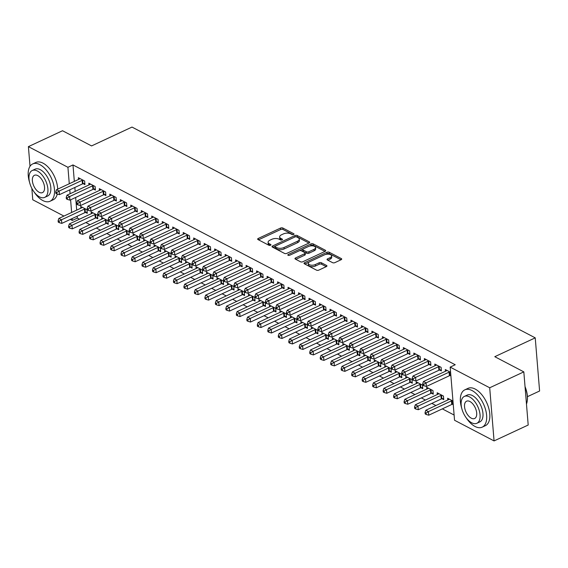 <?xml version="1.0" encoding="UTF-8"?>
<svg xmlns="http://www.w3.org/2000/svg" width="568" height="568" viewBox="0 0 568 568"><rect width="100%" height="100%" fill="white"/><g stroke="black" fill="none" stroke-linecap="round" stroke-linejoin="round"><path stroke-width="0.85" d="M293.628 234.513A1.129 0.547 -4.7 0 0 294.032 234.044A1.129 0.547 -4.7 0 0 293.777 233.732L282.843 228.016A1.619 0.781 -4.7 0 0 280.571 228.059L258.241 238.461A1.619 0.781 -4.7 0 0 257.659 239.128A1.619 0.781 -4.7 0 0 258.028 239.575L268.962 245.291A1.129 0.547 -4.7 0 0 270.553 245.262A1.129 0.547 -4.7 0 0 270.957 244.794A1.129 0.547 -4.7 0 0 270.702 244.481L269.282 243.743A5.169 2.499 -4.7 0 1 268.103 242.316A5.169 2.499 -4.7 0 1 269.963 240.172L271.824 239.305A5.169 2.499 -4.7 0 1 279.087 239.178L280.5 239.916A1.129 0.547 -4.7 0 0 282.09 239.888A1.129 0.547 -4.7 0 0 282.495 239.419A1.129 0.547 -4.7 0 0 282.239 239.107L280.819 238.368A5.169 2.499 -4.7 0 1 279.641 236.941A5.169 2.499 -4.7 0 1 281.501 234.797L283.361 233.931A5.169 2.499 -4.7 0 1 290.624 233.803L292.037 234.541A1.129 0.547 -4.7 0 0 293.628 234.513M332.599 262.672A1.619 0.781 -4.7 0 0 334.864 262.636L341.134 259.711A1.619 0.781 -4.7 0 0 341.716 259.043A1.619 0.781 -4.7 0 0 341.347 258.596L329.199 252.249A1.619 0.781 -4.7 0 0 326.934 252.291L304.597 262.693A1.619 0.781 -4.7 0 0 304.022 263.367A1.619 0.781 -4.7 0 0 304.391 263.808L316.532 270.155A1.619 0.781 -4.7 0 0 318.804 270.119L326.373 266.591A1.619 0.781 -4.7 0 0 326.948 265.923A1.619 0.781 -4.7 0 0 326.579 265.476L321.381 262.757A1.619 0.781 -4.7 0 0 319.117 262.799L315.361 264.546A4.324 2.087 -4.7 0 1 310.852 265.135A4.324 2.087 -4.7 0 1 308.303 263.46A4.324 2.087 -4.7 0 1 309.858 261.671L324.555 254.819A4.324 2.087 -4.7 0 1 329.064 254.237A4.324 2.087 -4.7 0 1 331.62 255.905A4.324 2.087 -4.7 0 1 330.065 257.702L327.615 258.838A1.619 0.781 -4.7 0 0 327.033 259.512A1.619 0.781 -4.7 0 0 327.402 259.959L332.599 262.672M450.175 367.113L489.701 387.774L494.068 440.924L454.542 420.263L450.175 367.113L455.231 364.755L72.981 164.94L67.926 167.297L69.275 183.755M30.019 166.31L28.4 146.636L62.523 130.739L91.569 145.919L132.01 127.076L535.233 337.853L494.785 356.69L523.824 371.877L489.701 387.774M28.4 146.636L67.926 167.297M309.127 242.983A1.619 0.781 -4.7 0 0 309.709 242.316A1.619 0.781 -4.7 0 0 309.34 241.869L297.199 235.521A1.619 0.781 -4.7 0 0 294.927 235.564L272.597 245.965A1.619 0.781 -4.7 0 0 272.015 246.633A1.619 0.781 -4.7 0 0 272.384 247.08L284.525 253.427A1.619 0.781 -4.7 0 0 286.797 253.385L309.127 242.983M313.202 243.885L325.343 250.232A1.619 0.781 -4.7 0 1 325.712 250.68A1.619 0.781 -4.7 0 1 325.13 251.347L302.801 261.756A1.619 0.781 -4.7 0 1 300.529 261.791L295.332 259.079A1.619 0.781 -4.7 0 1 294.962 258.632A1.619 0.781 -4.7 0 1 295.545 257.957L304.604 253.74A1.619 0.781 -4.7 0 0 305.179 253.072A1.619 0.781 -4.7 0 0 304.81 252.625L301.367 250.822A1.619 0.781 -4.7 0 0 299.095 250.864L289.666 255.252A1.129 0.547 -4.7 0 1 288.487 255.408A1.129 0.547 -4.7 0 1 287.82 254.975A1.129 0.547 -4.7 0 1 288.224 254.499L310.93 243.928A1.619 0.781 -4.7 0 1 313.202 243.885L313.316 245.319L324.981 251.418M527.431 396.67L539.6 391.004L535.233 337.853M439.696 370.038L441.393 370.925L441.095 367.333L434.804 364.045L434.946 365.792M442.053 398.764L443.75 399.652L443.459 396.066L437.168 392.772L437.31 394.519M418.722 359.075L420.419 359.963L420.128 356.37L413.838 353.083L413.98 354.83M421.087 387.809L422.784 388.697L422.485 385.104L416.195 381.817L416.344 383.563M397.756 348.113L399.453 349L399.155 345.415L392.864 342.121L393.013 343.867M400.12 376.847L401.817 377.734L401.519 374.142L395.229 370.854L395.371 372.601M376.79 337.158L378.487 338.045L378.189 334.453L371.898 331.165L372.04 332.912M379.147 365.884L380.844 366.772L380.553 363.179L374.262 359.892L374.404 361.639M355.816 326.195L357.52 327.083L357.222 323.49L350.932 320.203L351.074 321.95M358.181 354.922L359.878 355.809L359.587 352.224L353.296 348.929L353.438 350.676M334.85 315.233L336.547 316.12L336.256 312.528L329.965 309.24L330.107 310.987M337.214 343.967L338.911 344.854L338.613 341.261L332.323 337.974L332.472 339.721M313.884 304.27L315.581 305.158L315.283 301.572L308.992 298.278L309.141 300.025M316.248 333.004L317.945 333.892L317.647 330.299L311.356 327.012L311.498 328.758M292.918 293.315L294.614 294.203L294.316 290.61L288.026 287.323L288.168 289.069M295.275 322.042L296.972 322.929L296.681 319.337L290.39 316.049L290.532 317.796M271.944 282.353L273.641 283.24L273.35 279.648L267.059 276.36L267.201 278.107M274.308 311.079L276.005 311.967L275.714 308.381L269.424 305.087L269.566 306.834M250.978 271.39L252.675 272.278L252.384 268.685L246.093 265.398L246.235 267.145M253.342 300.124L255.039 301.012L254.741 297.419L248.45 294.132L248.599 295.878M230.012 260.428L231.709 261.315L231.41 257.73L225.12 254.436L225.269 256.182M232.376 289.162L234.073 290.049L233.775 286.457L227.484 283.169L227.626 284.916M209.045 249.473L210.742 250.36L210.444 246.768L204.153 243.48L204.295 245.227M211.403 278.199L213.099 279.087L212.808 275.494L206.518 272.207L206.66 273.954M188.072 238.51L189.769 239.398L189.478 235.805L183.187 232.518L183.329 234.264M190.436 267.237L192.133 268.124L191.842 264.539L185.551 261.244L185.693 262.991M167.106 227.548L168.802 228.435L168.511 224.843L162.221 221.555L162.363 223.302M169.47 256.282L171.167 257.169L170.869 253.576L164.578 250.289L164.72 252.036M146.139 216.585L147.836 217.473L147.538 213.887L141.247 210.593L141.397 212.34M148.504 245.319L150.201 246.207L149.902 242.614L143.612 239.327L143.754 241.073M125.173 205.63L126.87 206.518L126.572 202.925L120.281 199.638L120.423 201.384M127.53 234.357L129.227 235.244L128.936 231.652L122.645 228.364L122.787 230.111M104.2 194.668L105.897 195.555L105.605 191.963L99.315 188.675L99.457 190.422M106.564 223.394L108.261 224.282L107.963 220.696L101.672 217.402L101.821 219.149M83.233 183.705L84.93 184.593L84.632 181L78.348 177.713L78.49 179.46M85.598 212.439L87.294 213.327L86.996 209.734L80.706 206.447L80.848 208.193M72.981 164.94L74.33 181.398M74.834 187.483L75.153 191.381M75.658 197.465L76.694 210.124M77.198 216.216L77.347 218.091L79.47 219.198M85.86 222.542L89.95 224.679M96.347 228.024L100.437 230.161M106.827 233.505L110.916 235.642M117.313 238.986L121.403 241.123M127.793 244.46L131.89 246.604M138.28 249.941L142.369 252.085M148.766 255.422L152.856 257.56M159.246 260.904L163.343 263.041M169.733 266.385L173.822 268.522M180.219 271.866L184.309 274.003M190.699 277.347L194.796 279.484M201.186 282.829L205.275 284.966M211.672 288.303L215.762 290.447M222.152 293.784L226.241 295.928M232.639 299.265L236.728 301.402M243.118 304.746L247.215 306.883M253.605 310.227L257.695 312.364M264.092 315.709L268.181 317.846M274.571 321.19L278.668 323.327M285.058 326.671L289.147 328.808M295.545 332.145L299.634 334.289M306.024 337.626L310.114 339.77M316.511 343.107L320.601 345.245M326.998 348.589L331.087 350.726M337.477 354.07L341.567 356.207M347.964 359.551L352.053 361.688M358.443 365.032L362.54 367.169M368.93 370.514L373.02 372.651M379.417 375.988L383.506 378.132M389.896 381.469L393.993 383.613M400.383 386.95L404.473 389.087M410.87 392.431L414.959 394.568M421.35 397.912L425.439 400.05M431.836 403.394L435.926 405.531M442.316 408.875L454.116 415.038M96.077 217.92L97.774 218.808L97.483 215.215L91.192 211.928L91.334 213.674M93.72 189.187L95.417 190.074L95.119 186.481L88.828 183.194L88.97 184.941M117.051 228.876L118.747 229.763L118.449 226.171L112.159 222.883L112.301 224.63M114.686 200.149L116.383 201.036L116.085 197.444L109.794 194.157L109.943 195.903M138.017 239.838L139.714 240.725L139.416 237.133L133.125 233.846L133.274 235.592M135.653 211.111L137.349 211.992L137.058 208.406L130.768 205.119L130.91 206.866M158.983 250.8L160.68 251.688L160.389 248.095L154.098 244.808L154.24 246.555M156.619 222.067L158.323 222.954L158.025 219.362L151.734 216.074L151.876 217.821M179.949 261.763L181.646 262.65L181.355 259.058L175.065 255.77L175.207 257.517M177.592 233.029L179.289 233.917L178.991 230.324L172.7 227.037L172.842 228.783M200.923 272.718L202.62 273.606L202.322 270.013L196.031 266.726L196.173 268.472M198.559 243.991L200.256 244.879L199.957 241.286L193.667 237.999L193.816 239.746M221.889 283.68L223.586 284.568L223.288 280.975L216.997 277.688L217.146 279.435M219.525 254.954L221.222 255.834L220.931 252.249L214.64 248.961L214.782 250.708M242.856 294.643L244.552 295.53L244.261 291.938L237.971 288.65L238.113 290.397M240.498 265.909L242.195 266.797L241.897 263.204L235.606 259.917L235.748 261.663M263.822 305.605L265.526 306.486L265.228 302.9L258.937 299.613L259.079 301.359M261.465 276.872L263.161 277.759L262.863 274.166L256.573 270.879L256.715 272.626M284.795 316.561L286.492 317.448L286.194 313.856L279.903 310.568L280.045 312.315M282.431 287.834L284.128 288.721L283.837 285.129L277.546 281.842L277.688 283.588M305.761 327.523L307.458 328.411L307.16 324.818L300.87 321.531L301.019 323.277M303.397 298.796L305.094 299.677L304.803 296.091L298.512 292.804L298.654 294.551M326.728 338.485L328.425 339.373L328.134 335.78L321.843 332.493L321.985 334.24M324.371 309.752L326.067 310.639L325.769 307.047L319.479 303.759L319.621 305.506M347.701 349.448L349.398 350.328L349.1 346.743L342.809 343.455L342.951 345.202M345.337 320.714L347.034 321.602L346.736 318.009L340.445 314.722L340.594 316.468M368.667 360.403L370.364 361.291L370.066 357.698L363.776 354.411L363.918 356.157M366.303 331.676L368 332.564L367.709 328.971L361.418 325.684L361.56 327.431M389.634 371.365L391.331 372.253L391.04 368.66L384.749 365.373L384.891 367.12M387.269 342.639L388.966 343.519L388.675 339.934L382.385 336.646L382.527 338.393M410.6 382.328L412.297 383.215L412.006 379.623L405.715 376.335L405.857 378.082M408.243 353.594L409.94 354.482L409.642 350.889L403.351 347.602L403.493 349.348M431.573 393.29L433.27 394.171L432.972 390.585L426.682 387.298L426.824 389.045M429.209 364.557L430.906 365.444L430.608 361.851L424.317 358.564L424.466 360.311M452.54 404.246L453.257 404.622M452.966 401.036L447.648 398.253L447.797 400M450.601 372.303L445.291 369.527L445.433 371.273M450.175 375.519L450.9 375.895M523.824 371.877L528.197 425.027L494.068 440.924M63.928 216.074L32.767 199.787L31.829 188.313M77.347 218.091L72.292 220.448L70.318 219.418M69.779 189.84L70.098 193.738M70.602 199.822L71.639 212.482M72.143 218.566L72.292 220.448M279.641 236.941L279.754 238.375A5.169 2.499 -4.7 0 0 280.94 239.802L280.819 238.368M281.423 240.058L280.94 239.802M268.103 242.316L268.217 243.75A5.169 2.499 -4.7 0 0 269.402 245.177L269.282 243.743M269.885 245.433L269.402 245.177M292.96 234.683L282.956 229.451A1.619 0.781 -4.7 0 0 280.691 229.493L258.511 239.824M275.104 246.292L272.867 247.328M308.978 243.054L297.312 236.955A1.619 0.781 -4.7 0 0 295.85 236.771M296.595 236.92A1.129 0.547 -4.7 0 0 295.005 236.948L275.402 246.079A1.129 0.547 -4.7 0 0 274.997 246.547A1.129 0.547 -4.7 0 0 275.253 246.86L276.744 247.641A5.169 2.499 -4.7 0 0 284.007 247.513L297.405 241.272A5.169 2.499 -4.7 0 0 299.265 239.128A5.169 2.499 -4.7 0 0 298.086 237.701L296.595 236.92M274.997 246.547L275.111 247.989A1.129 0.547 -4.7 0 0 275.373 248.301L275.253 246.86M299.265 239.128L299.386 240.562A5.169 2.499 -4.7 0 1 297.525 242.706L284.128 248.954A5.169 2.499 -4.7 0 1 276.864 249.082L275.373 248.301M295.814 259.327L304.718 255.174A1.619 0.781 -4.7 0 0 305.3 254.507L305.179 253.072M299.606 250.694L302.936 249.139M309.297 246.178L311.051 245.362L310.93 243.928M313.998 249.366A4.324 2.087 -4.7 0 0 315.552 247.57A4.324 2.087 -4.7 0 0 313.003 245.901A4.324 2.087 -4.7 0 0 308.495 246.484L303.312 248.898A1.619 0.781 -4.7 0 0 302.73 249.565A1.619 0.781 -4.7 0 0 303.099 250.012L306.55 251.816A1.619 0.781 -4.7 0 0 308.822 251.773L313.998 249.366L314.118 250.8A4.324 2.087 -4.7 0 0 315.673 249.004L315.552 247.57M302.73 249.565L302.851 251.006A1.619 0.781 -4.7 0 0 303.22 251.454L303.099 250.012M314.118 250.8L308.935 253.214A1.619 0.781 -4.7 0 1 306.67 253.25L303.22 251.454M313.316 245.319A1.619 0.781 -4.7 0 0 311.051 245.362M331.62 255.905L331.733 257.339A4.324 2.087 -4.7 0 1 330.178 259.136L327.878 260.208M308.303 263.46L308.417 264.901A4.324 2.087 -4.7 0 0 310.973 266.57A4.324 2.087 -4.7 0 0 315.481 265.987L315.361 264.546M326.217 266.662L321.502 264.198A1.619 0.781 -4.7 0 0 319.23 264.234L315.481 265.987M340.985 259.782L329.319 253.69A1.619 0.781 -4.7 0 0 327.047 253.726L325.357 254.514M309.191 262.047L304.867 264.063M82.403 207.334L82.282 207.448A1.647 0.795 175.3 0 1 81.884 207.71L58.88 218.424L61.5 219.795L61.798 223.387L84.802 212.673A1.647 0.795 175.3 0 1 85.349 212.489L87.188 212.091M59.164 221.229L58.113 220.682L58.234 222.116L59.278 222.663L59.164 221.229L61.5 219.795L84.504 209.081A1.647 0.795 175.3 0 1 85.051 208.896L85.299 208.846M58.113 220.682L58.88 218.424M61.798 223.387L59.278 222.663M82.935 180.113L82.694 180.17A1.647 0.795 -4.7 0 0 82.147 180.347L59.143 191.068L56.516 189.698L79.52 178.977A1.647 0.795 -4.7 0 0 79.918 178.721L80.045 178.601M84.831 183.357L82.985 183.762A1.647 0.795 -4.7 0 0 82.438 183.94L59.434 194.661L59.143 191.068L56.8 192.495L55.749 191.948L55.87 193.39L56.921 193.936L56.8 192.495M56.921 193.936L59.434 194.661M56.516 189.698L55.749 191.948M92.889 212.815L92.761 212.929A1.647 0.795 175.3 0 1 92.371 213.192L69.367 223.906L71.987 225.276L72.285 228.869L95.282 218.155A1.647 0.795 175.3 0 1 95.836 217.97L97.675 217.565M69.644 226.71L68.6 226.163L68.714 227.598L69.765 228.144L69.644 226.71L71.987 225.276L94.991 214.562A1.647 0.795 175.3 0 1 95.538 214.377L95.786 214.328M68.6 226.163L69.367 223.906M72.285 228.869L69.765 228.144M103.369 218.289L103.248 218.41A1.647 0.795 175.3 0 1 102.851 218.673L79.847 229.387L82.474 230.757L82.765 234.35L105.769 223.629A1.647 0.795 175.3 0 1 106.315 223.451L108.161 223.046M80.131 232.191L79.08 231.637L79.2 233.079L80.244 233.625L80.131 232.191L82.474 230.757L105.471 220.043A1.647 0.795 175.3 0 1 106.024 219.859L106.266 219.809M79.08 231.637L79.847 229.387M82.765 234.35L80.244 233.625M93.422 185.594L93.173 185.651A1.647 0.795 -4.7 0 0 92.627 185.828L69.623 196.549L67.003 195.179L90.007 184.458A1.647 0.795 -4.7 0 0 90.404 184.202L90.525 184.082M95.31 188.839L93.472 189.243A1.647 0.795 -4.7 0 0 92.925 189.421L69.921 200.135L69.623 196.549L67.287 197.976L66.236 197.43L66.357 198.864L67.4 199.418L67.287 197.976M67.4 199.418L69.921 200.135M67.003 195.179L66.236 197.43M103.908 191.075L103.66 191.132A1.647 0.795 -4.7 0 0 103.113 191.309L80.109 202.023L77.489 200.653L100.493 189.939A1.647 0.795 -4.7 0 0 100.884 189.684L101.012 189.563M105.797 194.32L103.951 194.725A1.647 0.795 -4.7 0 0 103.404 194.902L80.4 205.616L80.109 202.023L77.766 203.458L76.723 202.911L76.836 204.345L77.887 204.892L77.766 203.458M77.887 204.892L80.4 205.616M77.489 200.653L76.723 202.911M33.938 191.736A20.583 10.941 -115 0 0 42.841 200.554A20.583 10.941 -115 0 0 50.055 201.249A20.583 10.941 -115 0 0 53.427 183.762A20.583 10.941 -115 0 0 39.888 164.642A20.583 10.941 -115 0 0 32.674 163.939A20.583 10.941 -115 0 0 29.586 182.406M50.055 201.249L53.215 199.78A20.583 10.941 -115 0 0 57.269 194.036M57.702 189.144A20.583 10.941 -115 0 0 43.047 163.165A20.583 10.941 -115 0 0 35.834 162.469L32.674 163.939M32.199 170.521L35.109 169.165A14.818 7.881 65 0 1 40.3 169.669A14.818 7.881 65 0 1 50.055 183.436A14.818 7.881 65 0 1 47.627 196.031L44.716 197.38A14.818 7.881 -115 0 0 47.144 184.792A14.818 7.881 -115 0 0 37.396 171.025A14.818 7.881 -115 0 0 32.199 170.521A14.818 7.881 -115 0 0 29.77 183.109A14.818 7.881 -115 0 0 39.519 196.883A14.818 7.881 -115 0 0 44.716 197.38M37.772 175.618A9.549 5.077 -115 0 0 34.428 175.299A9.549 5.077 -115 0 0 32.859 183.407A9.549 5.077 -115 0 0 39.142 192.282A9.549 5.077 -115 0 0 42.493 192.609A9.549 5.077 -115 0 0 44.055 184.494A9.549 5.077 -115 0 0 37.772 175.618M525.038 386.588A20.086 10.678 65 0 1 527.274 400.696A20.086 10.678 65 0 1 527.246 400.923M526.472 404.047A20.583 10.941 -115 0 0 527.21 401.157A20.583 10.941 -115 0 0 525.08 387.106M466.094 417.636A20.583 10.941 -115 0 0 474.997 426.454A20.583 10.941 -115 0 0 482.211 427.15A20.583 10.941 -115 0 0 485.583 409.663A20.583 10.941 -115 0 0 472.043 390.543A20.583 10.941 -115 0 0 464.83 389.84A20.583 10.941 -115 0 0 461.741 408.3M482.211 427.15L485.37 425.68A20.583 10.941 -115 0 0 488.743 408.193A20.583 10.941 -115 0 0 475.203 389.066A20.583 10.941 -115 0 0 467.989 388.37L464.83 389.84M464.354 396.421L467.265 395.065A14.818 7.881 65 0 1 472.455 395.569A14.818 7.881 65 0 1 482.204 409.336A14.818 7.881 65 0 1 479.775 421.925L476.871 423.281A14.818 7.881 -115 0 0 479.3 410.692A14.818 7.881 -115 0 0 469.551 396.918A14.818 7.881 -115 0 0 464.354 396.421A14.818 7.881 -115 0 0 461.926 409.01A14.818 7.881 -115 0 0 471.674 422.777A14.818 7.881 -115 0 0 476.871 423.281M469.928 401.519A9.549 5.077 -115 0 0 466.584 401.193A9.549 5.077 -115 0 0 465.014 409.308A9.549 5.077 -115 0 0 471.298 418.183A9.549 5.077 -115 0 0 474.642 418.502A9.549 5.077 -115 0 0 476.211 410.394A9.549 5.077 -115 0 0 469.928 401.519M113.856 223.771L113.735 223.891A1.647 0.795 175.3 0 1 113.337 224.154L90.333 234.868L92.953 236.238L93.251 239.831L116.255 229.11A1.647 0.795 175.3 0 1 116.802 228.932L118.641 228.528M90.61 237.672L89.567 237.119L89.68 238.56L90.731 239.107L90.61 237.672L92.953 236.238L115.957 225.517A1.647 0.795 175.3 0 1 116.504 225.34L116.752 225.283M89.567 237.119L90.333 234.868M93.251 239.831L90.731 239.107M124.342 229.252L124.214 229.373A1.647 0.795 175.3 0 1 123.824 229.628L100.82 240.349L103.44 241.719L103.731 245.312L126.735 234.591A1.647 0.795 175.3 0 1 127.282 234.414L129.128 234.009M101.097 243.147L100.046 242.6L100.167 244.041L101.218 244.588L101.097 243.147L103.44 241.719L126.444 230.999A1.647 0.795 175.3 0 1 126.991 230.821L127.239 230.764M100.046 242.6L100.82 240.349M103.731 245.312L101.218 244.588M114.388 196.556L114.147 196.613A1.647 0.795 -4.7 0 0 113.593 196.791L90.596 207.505L87.969 206.134L110.973 195.42A1.647 0.795 -4.7 0 0 111.371 195.158L111.491 195.044M116.284 199.801L114.438 200.199A1.647 0.795 -4.7 0 0 113.891 200.383L90.887 211.097L90.596 207.505L88.253 208.939L87.202 208.392L87.323 209.826L88.367 210.373L88.253 208.939M88.367 210.373L90.887 211.097M87.969 206.134L87.202 208.392M124.875 202.038L124.626 202.087A1.647 0.795 -4.7 0 0 124.08 202.272L101.076 212.986L98.456 211.615L121.46 200.902A1.647 0.795 -4.7 0 0 121.857 200.639L121.978 200.525M126.763 205.282L124.924 205.68A1.647 0.795 -4.7 0 0 124.378 205.864L101.374 216.578L101.076 212.986L98.733 214.42L97.689 213.873L97.802 215.307L98.853 215.854L98.733 214.42M98.853 215.854L101.374 216.578M98.456 211.615L97.689 213.873M134.822 234.733L134.701 234.854A1.647 0.795 175.3 0 1 134.304 235.109L111.3 245.83L113.919 247.201L114.218 250.786L137.222 240.072A1.647 0.795 175.3 0 1 137.768 239.895L139.614 239.49M111.584 248.628L110.533 248.081L110.653 249.515L111.697 250.069L111.584 248.628L113.919 247.201L136.923 236.48A1.647 0.795 175.3 0 1 137.47 236.302L137.719 236.245M110.533 248.081L111.3 245.83M114.218 250.786L111.697 250.069M135.362 207.519L135.113 207.569A1.647 0.795 -4.7 0 0 134.566 207.753L111.562 218.467L108.942 217.097L131.946 206.383A1.647 0.795 -4.7 0 0 132.337 206.12L132.465 205.999M137.25 210.756L135.404 211.161A1.647 0.795 -4.7 0 0 134.857 211.346L111.853 222.06L111.562 218.467L109.219 219.901L108.168 219.354L108.289 220.789L109.34 221.335L109.219 219.901M109.34 221.335L111.853 222.06M108.942 217.097L108.168 219.354M145.309 240.214L145.188 240.335A1.647 0.795 175.3 0 1 144.79 240.591L121.786 251.304L124.406 252.675L124.704 256.267L147.708 245.554A1.647 0.795 175.3 0 1 148.255 245.376L150.094 244.971M122.063 254.109L121.019 253.562L121.133 254.996L122.184 255.543L122.063 254.109L124.406 252.675L147.41 241.961A1.647 0.795 175.3 0 1 147.957 241.783L148.205 241.727M121.019 253.562L121.786 251.304M124.704 256.267L122.184 255.543M145.841 213L145.593 213.05A1.647 0.795 -4.7 0 0 145.046 213.234L122.042 223.948L119.422 222.578L142.426 211.864A1.647 0.795 -4.7 0 0 142.824 211.601L142.944 211.481M147.737 216.238L145.891 216.642A1.647 0.795 -4.7 0 0 145.344 216.82L122.34 227.541L122.042 223.948L119.706 225.382L118.655 224.829L118.776 226.27L119.82 226.817L119.706 225.382M119.82 226.817L122.34 227.541M119.422 222.578L118.655 224.829M155.795 245.696L155.667 245.809A1.647 0.795 175.3 0 1 155.27 246.072L132.273 256.786L134.893 258.156L135.184 261.749L158.188 251.035A1.647 0.795 175.3 0 1 158.735 250.85L160.581 250.452M132.55 259.59L131.499 259.043L131.62 260.478L132.671 261.024L132.55 259.59L134.893 258.156L157.897 247.442A1.647 0.795 175.3 0 1 158.444 247.265L158.692 247.208M131.499 259.043L132.273 256.786M135.184 261.749L132.671 261.024M166.275 251.177L166.154 251.29A1.647 0.795 175.3 0 1 165.757 251.553L142.753 262.267L145.373 263.637L145.671 267.23L168.675 256.516A1.647 0.795 175.3 0 1 169.221 256.331L171.067 255.934M143.037 265.071L141.986 264.525L142.106 265.959L143.15 266.506L143.037 265.071L145.373 263.637L168.376 252.923A1.647 0.795 175.3 0 1 168.923 252.739L169.172 252.689M141.986 264.525L142.753 262.267M145.671 267.23L143.15 266.506M176.762 256.658L176.641 256.771A1.647 0.795 175.3 0 1 176.243 257.034L153.239 267.748L155.859 269.118L156.157 272.711L179.154 261.997A1.647 0.795 175.3 0 1 179.708 261.812L181.547 261.408M153.516 270.553L152.472 270.006L152.586 271.44L153.637 271.987L153.516 270.553L155.859 269.118L178.863 258.404A1.647 0.795 175.3 0 1 179.41 258.22L179.658 258.17M152.472 270.006L153.239 267.748M156.157 272.711L153.637 271.987M187.248 262.132L187.12 262.253A1.647 0.795 175.3 0 1 186.723 262.515L163.719 273.229L166.346 274.6L166.637 278.192L189.641 267.471A1.647 0.795 175.3 0 1 190.188 267.294L192.034 266.889M164.003 276.034L162.952 275.48L163.073 276.921L164.124 277.468L164.003 276.034L166.346 274.6L189.35 263.886A1.647 0.795 175.3 0 1 189.897 263.701L190.138 263.651M162.952 275.48L163.719 273.229M166.637 278.192L164.124 277.468M197.728 267.613L197.607 267.734A1.647 0.795 175.3 0 1 197.21 267.997L174.206 278.71L176.826 280.081L177.124 283.673L200.128 272.952A1.647 0.795 175.3 0 1 200.674 272.775L202.513 272.37M174.49 281.515L173.439 280.961L173.559 282.402L174.603 282.949L174.49 281.515L176.826 280.081L199.829 269.36A1.647 0.795 175.3 0 1 200.376 269.182L200.625 269.125M173.439 280.961L174.206 278.71M177.124 283.673L174.603 282.949M208.215 273.094L208.087 273.215A1.647 0.795 175.3 0 1 207.696 273.471L184.692 284.192L187.312 285.562L187.603 289.155L210.607 278.434A1.647 0.795 175.3 0 1 211.161 278.256L213 277.851M184.969 286.989L183.925 286.442L184.039 287.884L185.09 288.43L184.969 286.989L187.312 285.562L210.316 274.841A1.647 0.795 175.3 0 1 210.863 274.663L211.111 274.607M183.925 286.442L184.692 284.192M187.603 289.155L185.09 288.43M218.694 278.576L218.573 278.696A1.647 0.795 175.3 0 1 218.176 278.952L195.172 289.673L197.799 291.043L198.09 294.629L221.094 283.915A1.647 0.795 175.3 0 1 221.641 283.737L223.487 283.333M195.456 292.47L194.405 291.924L194.526 293.358L195.569 293.912L195.456 292.47L197.799 291.043L220.796 280.322A1.647 0.795 175.3 0 1 221.35 280.145L221.591 280.088M194.405 291.924L195.172 289.673M198.09 294.629L195.569 293.912M229.181 284.057L229.06 284.178A1.647 0.795 175.3 0 1 228.663 284.433L205.659 295.147L208.279 296.517L208.577 300.11L231.581 289.396A1.647 0.795 175.3 0 1 232.127 289.219L233.966 288.814M205.935 297.951L204.892 297.405L205.005 298.839L206.056 299.386L205.935 297.951L208.279 296.517L231.282 285.803A1.647 0.795 175.3 0 1 231.829 285.626L232.078 285.569M204.892 297.405L205.659 295.147M208.577 300.11L206.056 299.386M239.668 289.538L239.54 289.652A1.647 0.795 175.3 0 1 239.149 289.914L216.145 300.628L218.765 301.998L219.056 305.591L242.06 294.877A1.647 0.795 175.3 0 1 242.607 294.693L244.453 294.295M216.422 303.433L215.371 302.886L215.492 304.32L216.543 304.867L216.422 303.433L218.765 301.998L241.769 291.285A1.647 0.795 175.3 0 1 242.316 291.107L242.564 291.05M215.371 302.886L216.145 300.628M219.056 305.591L216.543 304.867M250.147 295.019L250.026 295.133A1.647 0.795 175.3 0 1 249.629 295.395L226.625 306.109L229.245 307.48L229.543 311.072L252.547 300.358A1.647 0.795 175.3 0 1 253.094 300.174L254.94 299.776M226.909 308.914L225.858 308.367L225.979 309.801L227.022 310.348L226.909 308.914L229.245 307.48L252.249 296.766A1.647 0.795 175.3 0 1 252.796 296.581L253.044 296.531M225.858 308.367L226.625 306.109M229.543 311.072L227.022 310.348M260.634 300.5L260.513 300.614A1.647 0.795 175.3 0 1 260.116 300.877L237.112 311.591L239.731 312.961L240.03 316.553L263.034 305.84A1.647 0.795 175.3 0 1 263.58 305.655L265.419 305.25M237.388 314.395L236.345 313.848L236.458 315.283L237.509 315.829L237.388 314.395L239.731 312.961L262.736 302.247A1.647 0.795 175.3 0 1 263.282 302.062L263.531 302.013M236.345 313.848L237.112 311.591M240.03 316.553L237.509 315.829M271.121 305.974L270.993 306.095A1.647 0.795 175.3 0 1 270.595 306.358L247.598 317.072L250.218 318.442L250.509 322.035L273.513 311.314A1.647 0.795 175.3 0 1 274.06 311.136L275.906 310.731M247.875 319.876L246.824 319.322L246.945 320.764L247.996 321.31L247.875 319.876L250.218 318.442L273.222 307.728A1.647 0.795 175.3 0 1 273.769 307.544L274.017 307.494M246.824 319.322L247.598 317.072M250.509 322.035L247.996 321.31M281.6 311.456L281.479 311.576A1.647 0.795 175.3 0 1 281.082 311.839L258.078 322.553L260.698 323.923L260.996 327.516L284 316.795A1.647 0.795 175.3 0 1 284.547 316.617L286.386 316.213M258.362 325.357L257.311 324.804L257.432 326.245L258.476 326.792L258.362 325.357L260.698 323.923L283.702 313.202A1.647 0.795 175.3 0 1 284.248 313.025L284.497 312.968M257.311 324.804L258.078 322.553M260.996 327.516L258.476 326.792M292.087 316.937L291.959 317.058A1.647 0.795 175.3 0 1 291.569 317.313L268.565 328.034L271.184 329.404L271.483 332.997L294.48 322.276A1.647 0.795 175.3 0 1 295.033 322.099L296.872 321.694M268.841 330.832L267.798 330.285L267.911 331.726L268.962 332.273L268.841 330.832L271.184 329.404L294.188 318.683A1.647 0.795 175.3 0 1 294.735 318.506L294.984 318.449M267.798 330.285L268.565 328.034M271.483 332.997L268.962 332.273M302.566 322.418L302.446 322.539A1.647 0.795 175.3 0 1 302.048 322.794L279.044 333.515L281.671 334.886L281.962 338.471L304.966 327.757A1.647 0.795 175.3 0 1 305.513 327.58L307.359 327.175M279.328 336.313L278.277 335.766L278.398 337.2L279.449 337.754L279.328 336.313L281.671 334.886L304.668 324.165A1.647 0.795 175.3 0 1 305.222 323.987L305.463 323.93M278.277 335.766L279.044 333.515M281.962 338.471L279.449 337.754M313.053 327.899L312.933 328.02A1.647 0.795 175.3 0 1 312.535 328.276L289.531 338.989L292.151 340.36L292.449 343.952L315.453 333.238A1.647 0.795 175.3 0 1 316 333.061L317.839 332.656M289.815 341.794L288.764 341.247L288.878 342.681L289.928 343.228L289.815 341.794L292.151 340.36L315.155 329.646A1.647 0.795 175.3 0 1 315.701 329.468L315.95 329.412M288.764 341.247L289.531 338.989M292.449 343.952L289.928 343.228M323.54 333.38L323.412 333.494A1.647 0.795 175.3 0 1 323.022 333.757L300.018 344.471L302.637 345.841L302.929 349.434L325.933 338.72A1.647 0.795 175.3 0 1 326.479 338.535L328.325 338.137M300.294 347.275L299.244 346.728L299.364 348.163L300.415 348.709L300.294 347.275L302.637 345.841L325.641 335.127A1.647 0.795 175.3 0 1 326.188 334.95L326.437 334.893M299.244 346.728L300.018 344.471M302.929 349.434L300.415 348.709M334.019 338.862L333.899 338.975A1.647 0.795 175.3 0 1 333.501 339.238L310.497 349.952L313.117 351.322L313.415 354.915L336.419 344.201A1.647 0.795 175.3 0 1 336.966 344.016L338.812 343.619M310.781 352.756L309.73 352.21L309.851 353.644L310.895 354.191L310.781 352.756L313.117 351.322L336.121 340.608A1.647 0.795 175.3 0 1 336.668 340.424L336.916 340.374M309.73 352.21L310.497 349.952M313.415 354.915L310.895 354.191M344.506 344.343L344.385 344.456A1.647 0.795 175.3 0 1 343.988 344.719L320.984 355.433L323.604 356.803L323.902 360.396L346.906 349.682A1.647 0.795 175.3 0 1 347.453 349.498L349.292 349.093M321.261 358.238L320.217 357.691L320.331 359.125L321.381 359.672L321.261 358.238L323.604 356.803L346.608 346.089A1.647 0.795 175.3 0 1 347.154 345.905L347.403 345.855M320.217 357.691L320.984 355.433M323.902 360.396L321.381 359.672M354.993 349.817L354.865 349.938A1.647 0.795 175.3 0 1 354.467 350.2L331.471 360.914L334.09 362.285L334.382 365.877L357.386 355.156A1.647 0.795 175.3 0 1 357.932 354.979L359.778 354.574M331.748 363.719L330.697 363.165L330.817 364.606L331.868 365.153L331.748 363.719L334.09 362.285L357.094 351.571A1.647 0.795 175.3 0 1 357.641 351.386L357.89 351.336M330.697 363.165L331.471 360.914M334.382 365.877L331.868 365.153M365.472 355.298L365.352 355.419A1.647 0.795 175.3 0 1 364.954 355.682L341.95 366.395L344.57 367.766L344.868 371.358L367.872 360.637A1.647 0.795 175.3 0 1 368.419 360.46L370.265 360.055M342.234 369.2L341.183 368.646L341.304 370.087L342.348 370.634L342.234 369.2L344.57 367.766L367.574 357.045A1.647 0.795 175.3 0 1 368.121 356.867L368.369 356.81M341.183 368.646L341.95 366.395M344.868 371.358L342.348 370.634M156.328 218.474L156.079 218.531A1.647 0.795 -4.7 0 0 155.533 218.708L132.529 229.429L129.909 228.059L152.913 217.345A1.647 0.795 -4.7 0 0 153.31 217.082L153.431 216.962M158.216 221.719L156.377 222.124A1.647 0.795 -4.7 0 0 155.831 222.301L132.827 233.022L132.529 229.429L130.186 230.856L129.142 230.31L129.256 231.751L130.306 232.298L130.186 230.856M130.306 232.298L132.827 233.022M129.909 228.059L129.142 230.31M166.814 223.955L166.566 224.012A1.647 0.795 -4.7 0 0 166.019 224.19L143.015 234.911L140.395 233.54L163.392 222.819A1.647 0.795 -4.7 0 0 163.79 222.564L163.918 222.443M168.703 227.2L166.857 227.605A1.647 0.795 -4.7 0 0 166.31 227.782L143.306 238.503L143.015 234.911L140.672 236.338L139.621 235.791L139.742 237.232L140.793 237.779L140.672 236.338M140.793 237.779L143.306 238.503M140.395 233.54L139.621 235.791M177.294 229.436L177.046 229.493A1.647 0.795 -4.7 0 0 176.499 229.671L153.495 240.392L150.875 239.021L173.879 228.3A1.647 0.795 -4.7 0 0 174.277 228.045L174.397 227.924M179.183 232.681L177.344 233.086A1.647 0.795 -4.7 0 0 176.797 233.263L153.793 243.977L153.495 240.392L151.159 241.819L150.108 241.272L150.229 242.706L151.273 243.26L151.159 241.819M151.273 243.26L153.793 243.977M150.875 239.021L150.108 241.272M187.781 234.918L187.532 234.974A1.647 0.795 -4.7 0 0 186.986 235.152L163.982 245.866L161.362 244.496L184.366 233.782A1.647 0.795 -4.7 0 0 184.756 233.526L184.884 233.405M189.669 238.162L187.831 238.567A1.647 0.795 -4.7 0 0 187.277 238.745L164.28 249.459L163.982 245.866L161.639 247.3L160.595 246.753L160.708 248.188L161.759 248.734L161.639 247.3M161.759 248.734L164.28 249.459M161.362 244.496L160.595 246.753M198.26 240.399L198.019 240.456A1.647 0.795 -4.7 0 0 197.465 240.633L174.468 251.347L171.841 249.977L194.845 239.263A1.647 0.795 -4.7 0 0 195.243 239L195.364 238.887M200.156 243.644L198.31 244.041A1.647 0.795 -4.7 0 0 197.763 244.226L174.759 254.94L174.468 251.347L172.125 252.781L171.074 252.235L171.195 253.669L172.246 254.215L172.125 252.781M172.246 254.215L174.759 254.94M171.841 249.977L171.074 252.235M208.747 245.88L208.499 245.93A1.647 0.795 -4.7 0 0 207.952 246.114L184.948 256.828L182.328 255.458L205.332 244.744A1.647 0.795 -4.7 0 0 205.73 244.481L205.85 244.368M210.636 249.125L208.797 249.522A1.647 0.795 -4.7 0 0 208.25 249.707L185.246 260.421L184.948 256.828L182.605 258.262L181.561 257.716L181.675 259.15L182.726 259.697L182.605 258.262M182.726 259.697L185.246 260.421M182.328 255.458L181.561 257.716M219.234 251.361L218.985 251.411A1.647 0.795 -4.7 0 0 218.439 251.596L195.435 262.309L192.815 260.939L215.819 250.225A1.647 0.795 -4.7 0 0 216.209 249.963L216.337 249.842M221.122 254.599L219.276 255.004A1.647 0.795 -4.7 0 0 218.73 255.188L195.726 265.902L195.435 262.309L193.092 263.744L192.041 263.197L192.161 264.631L193.212 265.178L193.092 263.744M193.212 265.178L195.726 265.902M192.815 260.939L192.041 263.197M229.713 256.842L229.465 256.892A1.647 0.795 -4.7 0 0 228.918 257.077L205.914 267.791L203.294 266.42L226.298 255.706A1.647 0.795 -4.7 0 0 226.696 255.444L226.817 255.323M231.609 260.08L229.763 260.485A1.647 0.795 -4.7 0 0 229.216 260.662L206.212 271.383L205.914 267.791L203.578 269.225L202.528 268.671L202.648 270.112L203.692 270.659L203.578 269.225M203.692 270.659L206.212 271.383M203.294 266.42L202.528 268.671M240.2 262.317L239.952 262.373A1.647 0.795 -4.7 0 0 239.405 262.551L216.401 273.272L213.781 271.902L236.785 261.188A1.647 0.795 -4.7 0 0 237.183 260.925L237.303 260.804M242.089 265.561L240.25 265.966A1.647 0.795 -4.7 0 0 239.703 266.144L216.699 276.864L216.401 273.272L214.058 274.699L213.014 274.152L213.128 275.594L214.179 276.14L214.058 274.699M214.179 276.14L216.699 276.864M213.781 271.902L213.014 274.152M250.687 267.798L250.438 267.855A1.647 0.795 -4.7 0 0 249.892 268.032L226.888 278.753L224.268 277.383L247.265 266.662A1.647 0.795 -4.7 0 0 247.662 266.406L247.79 266.286M252.575 271.042L250.729 271.447A1.647 0.795 -4.7 0 0 250.183 271.625L227.179 282.346L226.888 278.753L224.545 280.18L223.494 279.634L223.614 281.075L224.665 281.621L224.545 280.18M224.665 281.621L227.179 282.346M224.268 277.383L223.494 279.634M261.166 273.279L260.918 273.336A1.647 0.795 -4.7 0 0 260.371 273.513L237.367 284.234L234.747 282.864L257.751 272.143A1.647 0.795 -4.7 0 0 258.149 271.887L258.27 271.767M263.062 276.524L261.216 276.928A1.647 0.795 -4.7 0 0 260.669 277.106L237.665 287.82L237.367 284.234L235.031 285.661L233.981 285.115L234.101 286.549L235.145 287.103L235.031 285.661M235.145 287.103L237.665 287.82M234.747 282.864L233.981 285.115M271.653 278.76L271.405 278.817A1.647 0.795 -4.7 0 0 270.858 278.994L247.854 289.708L245.234 288.338L268.238 277.624A1.647 0.795 -4.7 0 0 268.636 277.369L268.756 277.248M273.542 282.005L271.703 282.41A1.647 0.795 -4.7 0 0 271.149 282.587L248.152 293.301L247.854 289.708L245.511 291.143L244.467 290.596L244.581 292.03L245.632 292.577L245.511 291.143M245.632 292.577L248.152 293.301M245.234 288.338L244.467 290.596M282.133 284.241L281.891 284.298A1.647 0.795 -4.7 0 0 281.345 284.476L258.341 295.19L255.714 293.819L278.718 283.105A1.647 0.795 -4.7 0 0 279.115 282.843L279.243 282.729M284.028 287.486L282.182 287.884A1.647 0.795 -4.7 0 0 281.636 288.068L258.632 298.782L258.341 295.19L255.998 296.624L254.947 296.077L255.067 297.511L256.118 298.058L255.998 296.624M256.118 298.058L258.632 298.782M255.714 293.819L254.947 296.077M292.619 289.723L292.371 289.772A1.647 0.795 -4.7 0 0 291.824 289.957L268.82 300.671L266.2 299.3L289.204 288.587A1.647 0.795 -4.7 0 0 289.602 288.324L289.723 288.21M294.508 292.967L292.669 293.365A1.647 0.795 -4.7 0 0 292.122 293.549L269.118 304.263L268.82 300.671L266.484 302.105L265.433 301.558L265.554 302.993L266.598 303.539L266.484 302.105M266.598 303.539L269.118 304.263M266.2 299.3L265.433 301.558M303.106 295.204L302.858 295.253A1.647 0.795 -4.7 0 0 302.311 295.438L279.307 306.152L276.687 304.782L299.691 294.068A1.647 0.795 -4.7 0 0 300.081 293.805L300.209 293.684M304.995 298.441L303.156 298.846A1.647 0.795 -4.7 0 0 302.602 299.031L279.598 309.745L279.307 306.152L276.964 307.586L275.92 307.039L276.034 308.474L277.085 309.02L276.964 307.586M277.085 309.02L279.598 309.745M276.687 304.782L275.92 307.039M313.586 300.685L313.344 300.735A1.647 0.795 -4.7 0 0 312.791 300.919L289.794 311.633L287.167 310.263L310.171 299.549A1.647 0.795 -4.7 0 0 310.568 299.286L310.689 299.166M315.481 303.923L313.635 304.327A1.647 0.795 -4.7 0 0 313.089 304.505L290.085 315.226L289.794 311.633L287.451 313.067L286.4 312.514L286.52 313.955L287.564 314.502L287.451 313.067M287.564 314.502L290.085 315.226M287.167 310.263L286.4 312.514M324.072 306.159L323.824 306.216A1.647 0.795 -4.7 0 0 323.277 306.393L300.273 317.114L297.653 315.744L320.657 305.03A1.647 0.795 -4.7 0 0 321.055 304.767L321.176 304.647M325.961 309.404L324.122 309.808A1.647 0.795 -4.7 0 0 323.575 309.986L300.571 320.707L300.273 317.114L297.93 318.541L296.886 317.995L297 319.436L298.051 319.983L297.93 318.541M298.051 319.983L300.571 320.707M297.653 315.744L296.886 317.995M334.559 311.64L334.311 311.697A1.647 0.795 -4.7 0 0 333.764 311.875L310.76 322.596L308.14 321.225L331.144 310.504A1.647 0.795 -4.7 0 0 331.534 310.249L331.662 310.128M336.448 314.885L334.602 315.29A1.647 0.795 -4.7 0 0 334.055 315.467L311.051 326.188L310.76 322.596L308.417 324.023L307.366 323.476L307.487 324.917L308.538 325.464L308.417 324.023M308.538 325.464L311.051 326.188M308.14 321.225L307.366 323.476M345.039 317.121L344.79 317.178A1.647 0.795 -4.7 0 0 344.243 317.356L321.239 328.077L318.62 326.706L341.624 315.986A1.647 0.795 -4.7 0 0 342.021 315.73L342.142 315.609M346.934 320.366L345.088 320.771A1.647 0.795 -4.7 0 0 344.542 320.948L321.538 331.662L321.239 328.077L318.904 329.504L317.853 328.957L317.974 330.391L319.017 330.945L318.904 329.504M319.017 330.945L321.538 331.662M318.62 326.706L317.853 328.957M355.525 322.603L355.277 322.659A1.647 0.795 -4.7 0 0 354.73 322.837L331.726 333.551L329.106 332.181L352.11 321.467A1.647 0.795 -4.7 0 0 352.508 321.211L352.629 321.09M357.414 325.847L355.575 326.252A1.647 0.795 -4.7 0 0 355.028 326.43L332.024 337.144L331.726 333.551L329.383 334.985L328.339 334.438L328.453 335.873L329.504 336.419L329.383 334.985M329.504 336.419L332.024 337.144M329.106 332.181L328.339 334.438M366.012 328.084L365.764 328.141A1.647 0.795 -4.7 0 0 365.217 328.318L342.213 339.032L339.593 337.662L362.59 326.948A1.647 0.795 -4.7 0 0 362.987 326.685L363.115 326.572M367.901 331.329L366.055 331.726A1.647 0.795 -4.7 0 0 365.508 331.911L342.504 342.625L342.213 339.032L339.87 340.466L338.819 339.92L338.94 341.354L339.991 341.9L339.87 340.466M339.991 341.9L342.504 342.625M339.593 337.662L338.819 339.92M375.959 360.779L375.839 360.9A1.647 0.795 175.3 0 1 375.441 361.156L352.437 371.877L355.057 373.247L355.355 376.84L378.352 366.119A1.647 0.795 175.3 0 1 378.906 365.941L380.745 365.536M352.714 374.674L351.67 374.127L351.784 375.569L352.834 376.115L352.714 374.674L355.057 373.247L378.061 362.526A1.647 0.795 175.3 0 1 378.607 362.349L378.856 362.292M351.67 374.127L352.437 371.877M355.355 376.84L352.834 376.115M376.492 333.565L376.243 333.615A1.647 0.795 -4.7 0 0 375.696 333.799L352.692 344.513L350.073 343.143L373.077 332.429A1.647 0.795 -4.7 0 0 373.474 332.166L373.595 332.053M378.38 336.81L376.541 337.207A1.647 0.795 -4.7 0 0 375.995 337.392L352.991 348.106L352.692 344.513L350.357 345.947L349.306 345.401L349.426 346.835L350.47 347.382L350.357 345.947M350.47 347.382L352.991 348.106M350.073 343.143L349.306 345.401M386.446 366.261L386.318 366.381A1.647 0.795 175.3 0 1 385.92 366.637L362.916 377.358L365.543 378.728L365.835 382.314L388.839 371.6A1.647 0.795 175.3 0 1 389.385 371.422L391.231 371.018M363.2 380.155L362.15 379.609L362.27 381.043L363.321 381.597L363.2 380.155L365.543 378.728L388.547 368.007A1.647 0.795 175.3 0 1 389.094 367.83L389.336 367.773M362.15 379.609L362.916 377.358M365.835 382.314L363.321 381.597M386.978 339.046L386.73 339.096A1.647 0.795 -4.7 0 0 386.183 339.281L363.179 349.994L360.559 348.624L383.563 337.91A1.647 0.795 -4.7 0 0 383.954 337.648L384.082 337.527M388.867 342.284L387.028 342.689A1.647 0.795 -4.7 0 0 386.474 342.873L363.477 353.587L363.179 349.994L360.836 351.429L359.792 350.882L359.906 352.316L360.957 352.863L360.836 351.429M360.957 352.863L363.477 353.587M360.559 348.624L359.792 350.882M396.925 371.742L396.805 371.862A1.647 0.795 175.3 0 1 396.407 372.118L373.403 382.832L376.023 384.202L376.321 387.795L399.325 377.081A1.647 0.795 175.3 0 1 399.872 376.904L401.711 376.499M373.687 385.636L372.636 385.09L372.757 386.524L373.801 387.071L373.687 385.636L376.023 384.202L399.027 373.488A1.647 0.795 175.3 0 1 399.574 373.311L399.822 373.254M372.636 385.09L373.403 382.832M376.321 387.795L373.801 387.071M397.458 344.527L397.217 344.577A1.647 0.795 -4.7 0 0 396.663 344.762L373.666 355.476L371.039 354.105L394.043 343.391A1.647 0.795 -4.7 0 0 394.44 343.129L394.561 343.008M399.354 347.765L397.508 348.17A1.647 0.795 -4.7 0 0 396.961 348.347L373.957 359.068L373.666 355.476L371.323 356.91L370.272 356.356L370.393 357.797L371.444 358.344L371.323 356.91M371.444 358.344L373.957 359.068M371.039 354.105L370.272 356.356M407.412 377.223L407.284 377.337A1.647 0.795 175.3 0 1 406.894 377.599L383.89 388.313L386.51 389.683L386.801 393.276L409.805 382.562A1.647 0.795 175.3 0 1 410.359 382.378L412.198 381.98M384.167 391.118L383.123 390.571L383.237 392.005L384.287 392.552L384.167 391.118L386.51 389.683L409.514 378.97A1.647 0.795 175.3 0 1 410.06 378.792L410.309 378.735M383.123 390.571L383.89 388.313M386.801 393.276L384.287 392.552M407.945 350.002L407.696 350.058A1.647 0.795 -4.7 0 0 407.149 350.236L384.145 360.957L381.526 359.587L404.53 348.873A1.647 0.795 -4.7 0 0 404.927 348.61L405.048 348.489M409.833 353.246L407.994 353.651A1.647 0.795 -4.7 0 0 407.448 353.829L384.444 364.55L384.145 360.957L381.81 362.384L380.759 361.837L380.872 363.279L381.923 363.825L381.81 362.384M381.923 363.825L384.444 364.55M381.526 359.587L380.759 361.837M417.892 382.704L417.771 382.818A1.647 0.795 175.3 0 1 417.373 383.08L394.37 393.794L396.996 395.165L397.288 398.757L420.292 388.043A1.647 0.795 175.3 0 1 420.838 387.859L422.684 387.461M394.654 396.599L393.603 396.052L393.723 397.486L394.767 398.033L394.654 396.599L396.996 395.165L419.993 384.451A1.647 0.795 175.3 0 1 420.547 384.266L420.789 384.216M393.603 396.052L394.37 393.794M397.288 398.757L394.767 398.033M418.431 355.483L418.183 355.54A1.647 0.795 -4.7 0 0 417.636 355.717L394.632 366.438L392.012 365.068L415.016 354.347A1.647 0.795 -4.7 0 0 415.407 354.091L415.535 353.971M420.32 358.727L418.474 359.132A1.647 0.795 -4.7 0 0 417.927 359.31L394.923 370.031L394.632 366.438L392.289 367.865L391.238 367.318L391.359 368.76L392.41 369.306L392.289 367.865M392.41 369.306L394.923 370.031M392.012 365.068L391.238 367.318M428.378 388.185L428.258 388.299A1.647 0.795 175.3 0 1 427.86 388.562L404.856 399.276L407.476 400.646L407.774 404.238L430.778 393.525A1.647 0.795 175.3 0 1 431.325 393.34L433.164 392.935M405.133 402.08L404.089 401.533L404.203 402.968L405.254 403.514L405.133 402.08L407.476 400.646L430.48 389.932A1.647 0.795 175.3 0 1 431.027 389.747L431.275 389.698M404.089 401.533L404.856 399.276M407.774 404.238L405.254 403.514M428.911 360.964L428.67 361.021A1.647 0.795 -4.7 0 0 428.116 361.198L405.112 371.919L402.492 370.549L425.496 359.828A1.647 0.795 -4.7 0 0 425.894 359.572L426.014 359.452M430.807 364.209L428.961 364.613A1.647 0.795 -4.7 0 0 428.414 364.791L405.41 375.505L405.112 371.919L402.776 373.346L401.725 372.8L401.846 374.234L402.889 374.788L402.776 373.346M402.889 374.788L405.41 375.505M402.492 370.549L401.725 372.8M438.865 393.66L438.737 393.78A1.647 0.795 175.3 0 1 438.347 394.043L415.343 404.757L417.963 406.127L418.254 409.72L441.258 398.999A1.647 0.795 175.3 0 1 441.805 398.821L443.651 398.416M415.62 407.561L414.569 407.007L414.69 408.449L415.74 408.995L415.62 407.561L417.963 406.127L440.967 395.413A1.647 0.795 175.3 0 1 441.514 395.229L441.762 395.179M414.569 407.007L415.343 404.757M418.254 409.72L415.74 408.995M439.398 366.445L439.149 366.502A1.647 0.795 -4.7 0 0 438.602 366.68L415.599 377.393L412.979 376.023L435.983 365.309A1.647 0.795 -4.7 0 0 436.38 365.054L436.501 364.933M441.286 369.69L439.447 370.095A1.647 0.795 -4.7 0 0 438.901 370.272L415.897 380.986L415.599 377.393L413.255 378.828L412.212 378.281L412.325 379.715L413.376 380.262L413.255 378.828M413.376 380.262L415.897 380.986M412.979 376.023L412.212 378.281M449.345 399.141L449.224 399.261A1.647 0.795 175.3 0 1 448.826 399.524L425.822 410.238L428.442 411.608L428.741 415.201L451.745 404.48A1.647 0.795 175.3 0 1 452.291 404.302L453.214 404.096M426.106 413.042L425.056 412.489L425.176 413.93L426.22 414.477L426.106 413.042L428.442 411.608L451.446 400.887A1.647 0.795 175.3 0 1 451.993 400.71L452.242 400.653M425.056 412.489L425.822 410.238M428.741 415.201L426.22 414.477M449.884 371.926L449.636 371.983A1.647 0.795 -4.7 0 0 449.089 372.161L426.085 382.875L423.465 381.504L446.462 370.79A1.647 0.795 -4.7 0 0 446.86 370.528L446.988 370.414M450.857 375.37L449.927 375.569A1.647 0.795 -4.7 0 0 449.38 375.753L426.376 386.467L426.085 382.875L423.742 384.309L422.691 383.762L422.812 385.196L423.863 385.743L423.742 384.309M423.863 385.743L426.376 386.467M423.465 381.504L422.691 383.762M293.826 234.392L293.777 233.732M270.751 245.142L270.702 244.481M282.289 239.767L282.239 239.107M258.348 239.739L258.241 238.461M280.691 229.493L280.571 228.059M282.956 229.451L282.843 228.016M272.704 247.243L272.597 245.965M295.041 236.934L294.927 235.564M297.312 236.955L297.199 235.521M309.418 242.813L309.34 241.869M276.864 249.082L276.744 247.641M284.128 248.954L284.007 247.513M297.525 242.706L297.405 241.272M325.421 251.177L325.343 250.232M295.651 259.242L295.545 257.957M304.718 255.174L304.604 253.74M288.296 255.366L288.224 254.499M306.67 253.25L306.55 251.816M308.935 253.214L308.822 251.773M327.715 260.123L327.615 258.838M330.178 259.136L330.065 257.702M319.23 264.234L319.117 262.799M321.502 264.198L321.381 262.757M326.657 266.42L326.579 265.476M304.704 263.978L304.597 262.693M327.047 253.726L326.934 252.291M329.319 253.69L329.199 252.249M341.425 259.541L341.347 258.596M84.802 212.673L84.504 209.081M85.349 212.489L85.051 208.896M82.694 180.17L82.985 183.762M82.147 180.347L82.438 183.94M95.282 218.155L94.991 214.562M95.836 217.97L95.538 214.377M105.769 223.629L105.471 220.043M106.315 223.451L106.024 219.859M93.173 185.651L93.472 189.243M92.627 185.828L92.925 189.421M103.66 191.132L103.951 194.725M103.113 191.309L103.404 194.902M116.255 229.11L115.957 225.517M116.802 228.932L116.504 225.34M126.735 234.591L126.444 230.999M127.282 234.414L126.991 230.821M114.147 196.613L114.438 200.199M113.593 196.791L113.891 200.383M124.626 202.087L124.924 205.68M124.08 202.272L124.378 205.864M137.222 240.072L136.923 236.48M137.768 239.895L137.47 236.302M135.113 207.569L135.404 211.161M134.566 207.753L134.857 211.346M147.708 245.554L147.41 241.961M148.255 245.376L147.957 241.783M145.593 213.05L145.891 216.642M145.046 213.234L145.344 216.82M158.188 251.035L157.897 247.442M158.735 250.85L158.444 247.265M168.675 256.516L168.376 252.923M169.221 256.331L168.923 252.739M179.154 261.997L178.863 258.404M179.708 261.812L179.41 258.22M189.641 267.471L189.35 263.886M190.188 267.294L189.897 263.701M200.128 272.952L199.829 269.36M200.674 272.775L200.376 269.182M210.607 278.434L210.316 274.841M211.161 278.256L210.863 274.663M221.094 283.915L220.796 280.322M221.641 283.737L221.35 280.145M231.581 289.396L231.282 285.803M232.127 289.219L231.829 285.626M242.06 294.877L241.769 291.285M242.607 294.693L242.316 291.107M252.547 300.358L252.249 296.766M253.094 300.174L252.796 296.581M263.034 305.84L262.736 302.247M263.58 305.655L263.282 302.062M273.513 311.314L273.222 307.728M274.06 311.136L273.769 307.544M284 316.795L283.702 313.202M284.547 316.617L284.248 313.025M294.48 322.276L294.188 318.683M295.033 322.099L294.735 318.506M304.966 327.757L304.668 324.165M305.513 327.58L305.222 323.987M315.453 333.238L315.155 329.646M316 333.061L315.701 329.468M325.933 338.72L325.641 335.127M326.479 338.535L326.188 334.95M336.419 344.201L336.121 340.608M336.966 344.016L336.668 340.424M346.906 349.682L346.608 346.089M347.453 349.498L347.154 345.905M357.386 355.156L357.094 351.571M357.932 354.979L357.641 351.386M367.872 360.637L367.574 357.045M368.419 360.46L368.121 356.867M156.079 218.531L156.377 222.124M155.533 218.708L155.831 222.301M166.566 224.012L166.857 227.605M166.019 224.19L166.31 227.782M177.046 229.493L177.344 233.086M176.499 229.671L176.797 233.263M187.532 234.974L187.831 238.567M186.986 235.152L187.277 238.745M198.019 240.456L198.31 244.041M197.465 240.633L197.763 244.226M208.499 245.93L208.797 249.522M207.952 246.114L208.25 249.707M218.985 251.411L219.276 255.004M218.439 251.596L218.73 255.188M229.465 256.892L229.763 260.485M228.918 257.077L229.216 260.662M239.952 262.373L240.25 265.966M239.405 262.551L239.703 266.144M250.438 267.855L250.729 271.447M249.892 268.032L250.183 271.625M260.918 273.336L261.216 276.928M260.371 273.513L260.669 277.106M271.405 278.817L271.703 282.41M270.858 278.994L271.149 282.587M281.891 284.298L282.182 287.884M281.345 284.476L281.636 288.068M292.371 289.772L292.669 293.365M291.824 289.957L292.122 293.549M302.858 295.253L303.156 298.846M302.311 295.438L302.602 299.031M313.344 300.735L313.635 304.327M312.791 300.919L313.089 304.505M323.824 306.216L324.122 309.808M323.277 306.393L323.575 309.986M334.311 311.697L334.602 315.29M333.764 311.875L334.055 315.467M344.79 317.178L345.088 320.771M344.243 317.356L344.542 320.948M355.277 322.659L355.575 326.252M354.73 322.837L355.028 326.43M365.764 328.141L366.055 331.726M365.217 328.318L365.508 331.911M378.352 366.119L378.061 362.526M378.906 365.941L378.607 362.349M376.243 333.615L376.541 337.207M375.696 333.799L375.995 337.392M388.839 371.6L388.547 368.007M389.385 371.422L389.094 367.83M386.73 339.096L387.028 342.689M386.183 339.281L386.474 342.873M399.325 377.081L399.027 373.488M399.872 376.904L399.574 373.311M397.217 344.577L397.508 348.17M396.663 344.762L396.961 348.347M409.805 382.562L409.514 378.97M410.359 382.378L410.06 378.792M407.696 350.058L407.994 353.651M407.149 350.236L407.448 353.829M420.292 388.043L419.993 384.451M420.838 387.859L420.547 384.266M418.183 355.54L418.474 359.132M417.636 355.717L417.927 359.31M430.778 393.525L430.48 389.932M431.325 393.34L431.027 389.747M428.67 361.021L428.961 364.613M428.116 361.198L428.414 364.791M441.258 398.999L440.967 395.413M441.805 398.821L441.514 395.229M439.149 366.502L439.447 370.095M438.602 366.68L438.901 370.272M451.745 404.48L451.446 400.887M452.291 404.302L451.993 400.71M449.636 371.983L449.927 375.569M449.089 372.161L449.38 375.753M527.274 400.696L527.21 401.157"/></g></svg>
